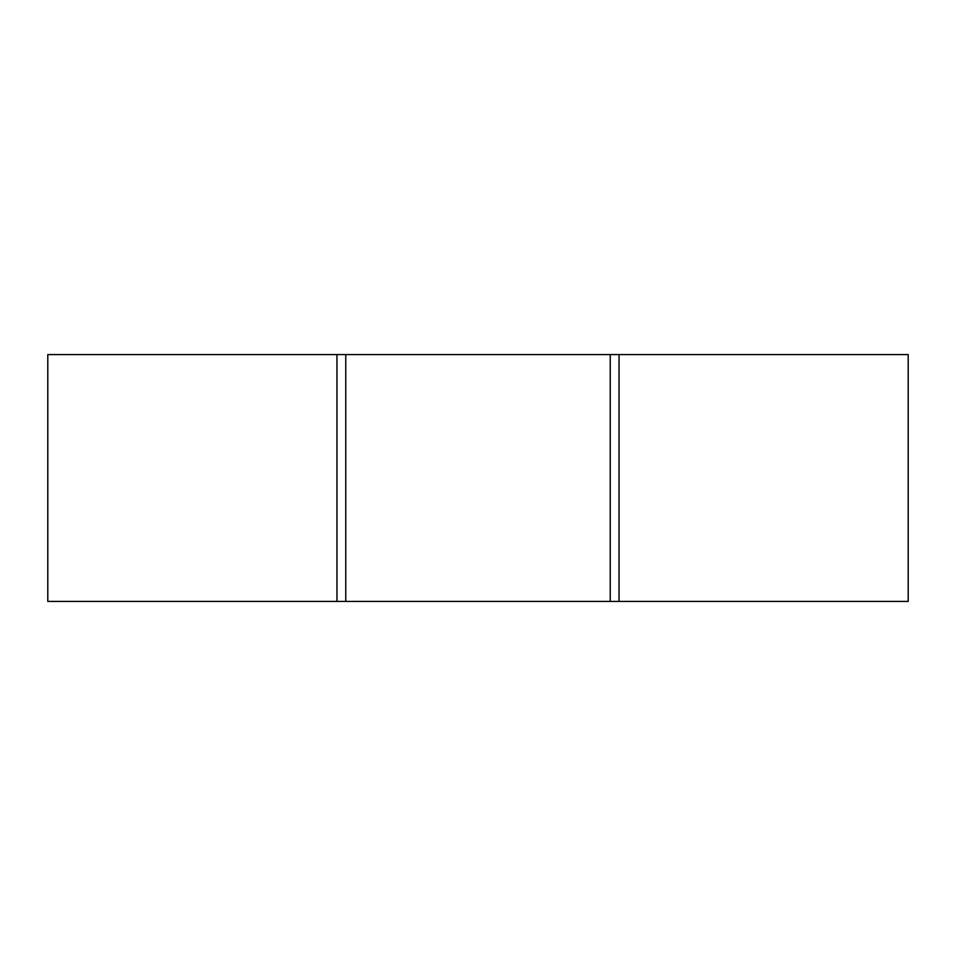 <?xml version="1.0" encoding="UTF-8"?>
<svg xmlns="http://www.w3.org/2000/svg" width="956" height="956" viewBox="0 0 956 956"><rect width="100%" height="100%" fill="white"/><g stroke="black" fill="none" stroke-linecap="round" stroke-linejoin="round"><path stroke-width="1.43" d="M619.046 601.42L908.2 601.42L908.2 354.58L619.046 354.58L619.046 601.42L47.8 601.42L47.8 354.58L336.954 354.58L336.954 601.42M619.046 354.58L610.239 354.58L610.239 601.42M336.954 354.58L610.239 354.58M345.761 354.58L345.761 601.42"/></g></svg>
